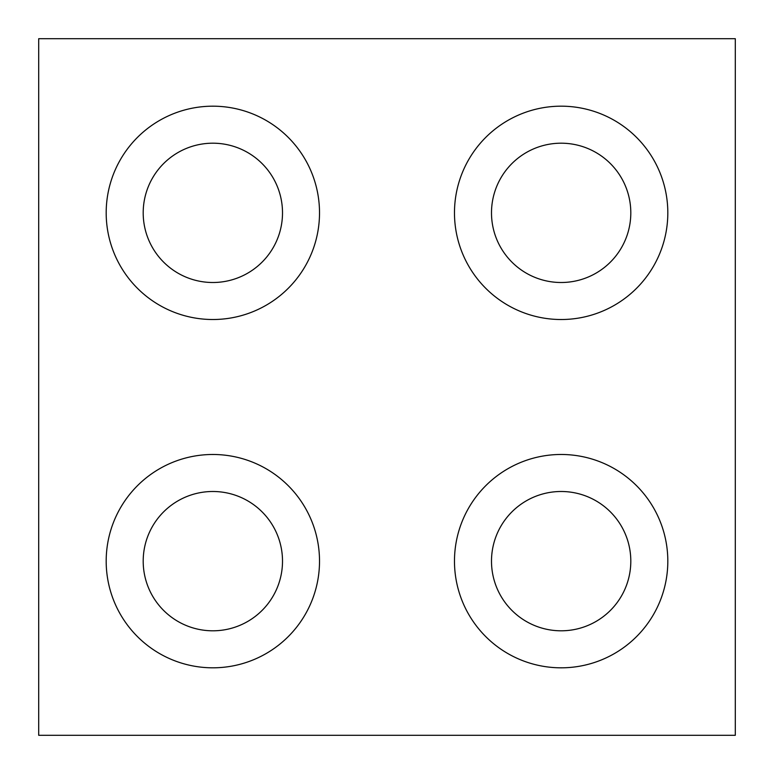 <?xml version="1.0" encoding="UTF-8"?>
<svg xmlns="http://www.w3.org/2000/svg" width="774" height="774" viewBox="0 0 774 774"><rect width="100%" height="100%" fill="white"/><g stroke="black" fill="none" stroke-linecap="round" stroke-linejoin="round"><path stroke-width="1.16" d="M38.7 735.3L735.3 735.3L735.3 38.7L38.7 38.7L38.7 735.3M319.517 561.15A106.667 106.667 0 0 0 159.521 468.773A106.667 106.667 0 0 0 159.521 653.527A106.667 106.667 0 0 0 319.517 561.15M667.817 561.15A106.667 106.667 0 0 0 507.812 468.773A106.667 106.667 0 0 0 507.812 653.527A106.667 106.667 0 0 0 667.817 561.15M319.517 212.85A106.667 106.667 0 0 0 159.521 120.473A106.667 106.667 0 0 0 159.521 305.227A106.667 106.667 0 0 0 319.517 212.85M667.817 212.85A106.667 106.667 0 0 0 507.812 120.473A106.667 106.667 0 0 0 507.812 305.227A106.667 106.667 0 0 0 667.817 212.85M282.51 561.15A69.66 69.66 0 0 0 178.02 500.826A69.66 69.66 0 0 0 178.02 621.474A69.66 69.66 0 0 0 282.51 561.15M630.81 561.15A69.66 69.66 0 0 0 526.32 500.826A69.66 69.66 0 0 0 526.32 621.474A69.66 69.66 0 0 0 630.81 561.15M282.51 212.85A69.66 69.66 0 0 0 178.02 152.526A69.66 69.66 0 0 0 178.02 273.174A69.66 69.66 0 0 0 282.51 212.85M630.81 212.85A69.66 69.66 0 0 0 526.32 152.526A69.66 69.66 0 0 0 526.32 273.174A69.66 69.66 0 0 0 630.81 212.85"/></g></svg>
